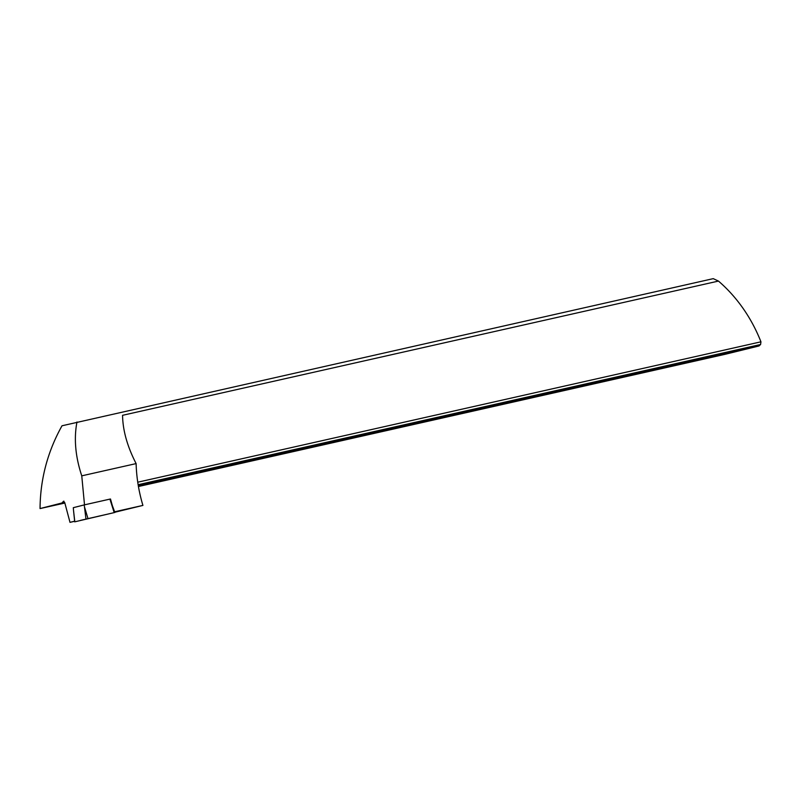 <?xml version="1.0" encoding="UTF-8"?>
<svg xmlns="http://www.w3.org/2000/svg" width="801" height="801" viewBox="0 0 801 801"><rect width="100%" height="100%" fill="white"/><g stroke="black" fill="none" stroke-linecap="round" stroke-linejoin="round"><path stroke-width="1.2" d="M138.443 486.517L725.316 354.252L758.988 345.972L760.59 344.5L760.95 341.817A142.178 121.352 -103.8 0 0 718.467 281.081L713.22 278.648L62.007 425.782C47.599 451.604 40.28 479.188 40.05 508.565L61.877 503.008L63.679 501.186M63.97 501.226L63.419 501.346L64.861 503.048L40.05 508.565M758.988 345.972L138.313 485.786M64.681 502.377L61.877 503.008M64.861 503.048L69.997 522.352L74.653 521.171M84.505 504.85L81.762 475.844C75.384 456.57 73.792 438.608 76.976 421.977M138.132 484.725L760.59 344.5M114.783 512.26L142.908 505.411C138.773 491.564 136.51 477.626 136.12 463.599L81.762 475.844M136.12 463.599C127.309 446.517 122.793 430.417 122.563 415.308L718.467 281.081M110.488 499.003L109.917 499.123L110.488 499.003L112.26 505.331M142.908 505.411L114.613 511.789M74.663 521.301L69.997 522.352M137.742 482.202L760.95 341.817M98.353 516.355L99.074 516.054M101.006 515.704L88.701 518.557L101.006 515.704M89.332 518.427L90.363 518.057M92.375 517.606L93.036 517.606M89.852 518.157L89.231 518.447M100.275 515.804L84.225 519.589L100.275 515.804M80.591 520.45L109.226 513.781L80.41 520.39M74.813 521.811L114.853 512.46L74.813 521.811L73.502 510.237L74.723 521.841M114.183 512.6L109.917 499.113L84.225 504.91L85.957 518.978M84.225 504.91L73.312 507.684L73.502 510.237M84.636 507.403L87.96 518.507M114.853 512.46L110.858 501.496L114.733 512.42"/></g></svg>
